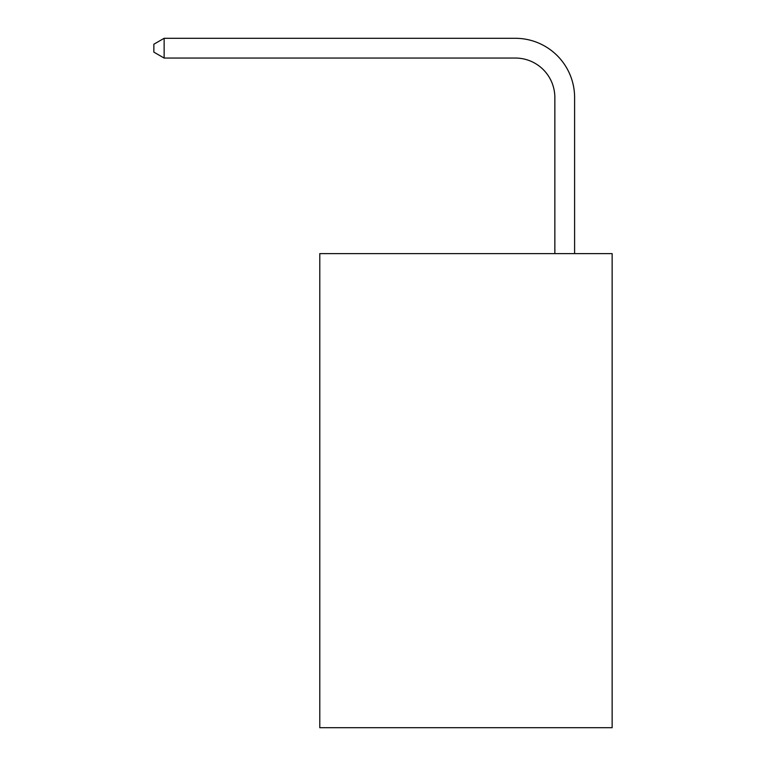 <?xml version="1.0" encoding="UTF-8"?>
<svg xmlns="http://www.w3.org/2000/svg" width="766" height="766" viewBox="0 0 766 766"><rect width="100%" height="100%" fill="white"/><g stroke="black" fill="none" stroke-linecap="round" stroke-linejoin="round"><path stroke-width="1.15" d="M612.139 253.613L612.139 727.7L319.786 727.7L319.786 253.613L612.139 253.613M554.852 253.613L554.852 97.56A39.506 39.506 179.4 0 0 515.346 58.053L164.135 58.053L153.861 52.126L153.861 44.227L164.135 38.3L515.346 38.3A59.26 59.26 -0.6 0 1 574.605 97.56L574.605 253.613M554.852 97.56A39.506 39.506 179.4 0 0 515.346 58.053A39.506 39.506 179.4 0 1 554.852 97.56A39.506 39.506 179.4 0 0 515.346 58.053A39.506 39.506 179.4 0 1 554.852 97.56A39.506 39.506 179.4 0 0 515.346 58.053A39.506 39.506 179.4 0 1 554.852 97.56M164.135 38.3L515.346 38.3L164.135 38.3L515.346 38.3L164.135 38.3L515.346 38.3L164.135 38.3L164.135 58.053"/></g></svg>
